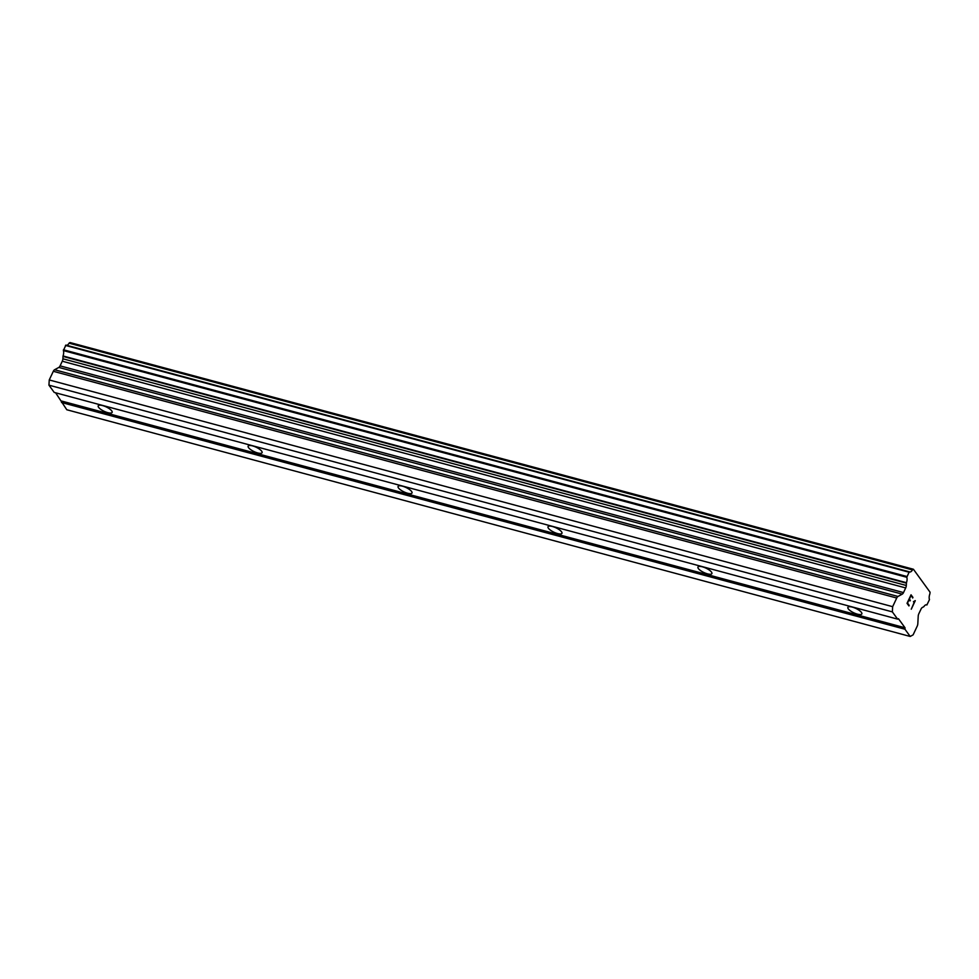 <?xml version="1.0" encoding="UTF-8"?>
<svg xmlns="http://www.w3.org/2000/svg" width="979" height="979" viewBox="0 0 979 979"><rect width="100%" height="100%" fill="white"/><g stroke="black" fill="none" stroke-linecap="round" stroke-linejoin="round"><path stroke-width="1.47" d="M857.42 614.163A7.697 2.423 25.2 0 1 847.9 607.359A7.697 2.423 25.2 0 1 852.317 607.115A7.697 2.423 25.2 0 1 861.838 613.919A7.697 2.423 25.2 0 1 857.42 614.163M707.487 573.853A7.697 2.423 25.2 0 1 697.966 567.049A7.697 2.423 25.2 0 1 702.371 566.804A7.697 2.423 25.2 0 1 711.892 573.608A7.697 2.423 25.2 0 1 707.487 573.853M557.54 533.555A7.697 2.423 25.2 0 1 548.02 526.751A7.697 2.423 25.2 0 1 552.437 526.506A7.697 2.423 25.2 0 1 561.958 533.298A7.697 2.423 25.2 0 1 557.54 533.555M407.607 493.245A7.697 2.423 25.2 0 1 398.086 486.441A7.697 2.423 25.2 0 1 402.491 486.196A7.697 2.423 25.2 0 1 412.012 493A7.697 2.423 25.2 0 1 407.607 493.245M257.661 452.934A7.697 2.423 25.2 0 1 248.14 446.143A7.697 2.423 25.2 0 1 252.545 445.886A7.697 2.423 25.2 0 1 262.078 452.69A7.697 2.423 25.2 0 1 257.661 452.934M107.727 412.636A7.697 2.423 25.2 0 1 98.206 405.832A7.697 2.423 25.2 0 1 102.611 405.587A7.697 2.423 25.2 0 1 112.132 412.392A7.697 2.423 25.2 0 1 107.727 412.636M897.621 619.132L54.212 392.42L48.95 385.163L49.244 379.95L53.319 371.298L896.727 598.022A3.304 1.554 -75 0 1 897.988 596.456L902.234 594.143A3.304 1.554 105 0 0 903.507 592.589L905.685 587.938A3.304 1.554 105 0 0 906.309 585.491L906.456 582.701A5.274 2.484 105 0 0 906.774 577.28L909.295 571.797A5.274 2.484 105 0 0 909.662 571.969A5.274 2.484 105 0 0 912.465 569.9L913.419 569.252L930.05 592.185L929.879 593.898A5.274 2.484 105 0 0 929.475 599.576L926.88 604.998A5.274 2.484 105 0 0 926.538 604.838A5.274 2.484 105 0 0 923.858 606.674L922.291 607.518A3.304 1.554 105 0 0 921.031 609.085L918.84 613.723A3.304 1.554 105 0 0 918.216 616.17L917.812 623.77A3.304 1.554 -75 0 1 917.188 626.205L913.113 634.857L910.201 636.46L904.939 629.216L905.012 627.759L898.441 618.704L897.621 619.132L892.358 611.887L892.652 606.674L896.727 598.022M65.887 345.085L909.307 571.809L65.899 345.085L63.366 350.568A5.274 2.484 105 0 1 63.048 355.977L62.901 358.779A3.304 1.554 105 0 1 62.277 361.227L60.086 365.865A3.304 1.554 105 0 1 58.826 367.431L54.579 369.744A3.304 1.554 105 0 0 53.319 371.298M66.633 345.281A5.274 2.484 105 0 0 69.056 343.176L912.465 569.9M913.419 569.252L69.998 342.54L69.056 343.176M910.201 636.46L66.792 409.748L55.607 392.787M910.996 595.673L909.393 599.075L910.972 595.673L912.942 597.435L911.033 594.816L912.685 597.998M909.393 599.075L910.311 600.347L909.369 599.075M910.042 600.922L909.112 599.637L907.521 603.052L909.112 599.637M907.521 603.052L909.21 605.389L907.509 603.052M908.94 605.952L907.031 603.321L911.045 594.804M911.265 609.183L915.279 600.678L911.278 609.195L914.557 601.473L913.407 601.742L915.23 600.616M48.95 385.163L892.358 611.887M49.244 379.95L892.652 606.674M63.023 356.429L906.432 583.154M63.048 355.977L906.456 582.701M65.483 345.44L908.904 572.164M61.53 402.491L904.939 629.216M61.604 401.047L905.012 627.759M54.579 369.744L897.988 596.456M58.826 367.431L902.234 594.143M60.086 365.865L903.507 592.589M62.277 361.227L905.685 587.938M62.901 358.779L906.309 585.491M63.366 350.568L906.774 577.28M63.451 349.772L906.86 576.484M69.276 342.931L912.685 569.656"/></g></svg>
